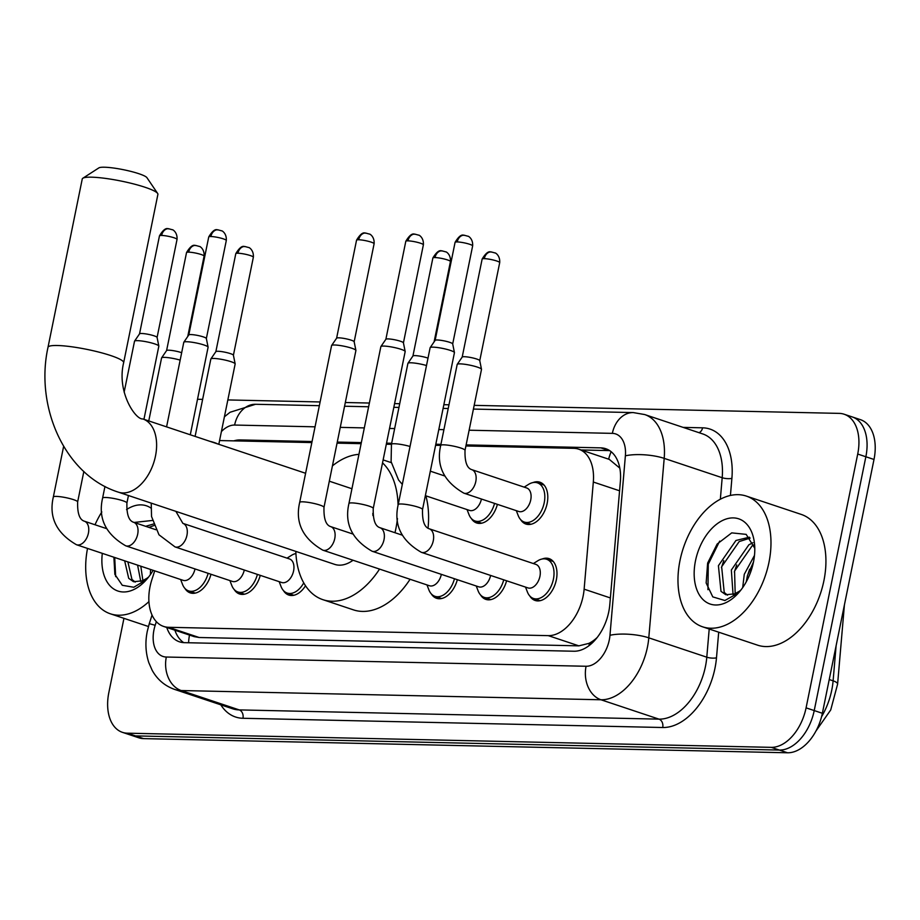 <?xml version="1.0" encoding="UTF-8"?>
<svg xmlns="http://www.w3.org/2000/svg" width="920" height="920" viewBox="0 0 920 920"><rect width="100%" height="100%" fill="white"/><g stroke="black" fill="none" stroke-linecap="round" stroke-linejoin="round"><path stroke-width="1.38" d="M532.933 482.586A22.057 13.846 108.5 0 1 539.902 482.206A22.057 13.846 108.5 0 1 547.147 503.447A22.057 13.846 108.5 0 1 525.929 524.055A22.057 13.846 108.5 0 1 520.593 519.558M542.133 559.015A22.057 13.846 108.5 0 1 549.091 558.624A22.057 13.846 108.5 0 1 556.335 579.865A22.057 13.846 108.5 0 1 535.129 600.472A22.057 13.846 108.5 0 1 529.782 595.976M295.791 553.587A22.057 13.846 108.5 0 1 295.929 553.541A20.677 12.983 108.5 0 0 291.49 555.346L287.029 558.141M154.709 570.848L151.869 579.68A41.354 25.967 -71.5 0 0 150.04 586.626A41.354 25.967 -71.5 0 0 163.633 626.439A41.354 25.967 -71.5 0 0 168.567 627.29L548.285 635.639A41.354 25.967 -71.5 0 0 584.131 589.179L593.319 482.034A41.354 25.967 -71.5 0 0 578.726 449.19A41.354 25.967 -71.5 0 0 573.792 448.339L465.922 445.97M597.23 637.445A41.354 25.967 108.5 0 1 588.938 643.367L589.398 643.379A13.788 8.659 -71.5 0 0 592.56 642.666M619.804 468.119L609.293 459.39L578.726 449.19M163.633 626.439L194.189 636.64L199.168 637.502L578.875 645.851L588.938 643.367M465.025 450.351C464.68 461.702 466.911 468.119 471.718 469.625A12.408 7.785 108.5 0 1 475.789 481.562A12.408 7.785 108.5 0 1 465.842 493.396A12.408 7.785 108.5 0 1 463.852 493.154C443.762 481.539 436.046 465.623 440.714 445.406L457.183 364.447A12.408 1.84 11.5 0 1 457.228 364.343A12.408 1.84 11.5 0 1 464.83 364.285A12.408 1.84 11.5 0 1 477.342 367.103A12.408 1.84 11.5 0 1 481.493 369.276A12.408 1.84 11.5 0 1 481.493 369.403L465.025 450.351A12.408 1.84 11.5 0 0 460.874 448.051A12.408 1.84 11.5 0 0 444.233 444.843A12.408 1.84 11.5 0 0 440.714 445.406L435.597 445.303M391.437 444.337L386.32 444.222M361.111 443.67L337.053 443.141M311.846 442.577L219.581 440.553M497.409 504.355A22.057 13.846 108.5 0 1 476.663 522.974A22.057 13.846 108.5 0 1 471.327 518.477M260.256 575.356A22.057 13.846 108.5 0 1 239.522 593.975A22.057 13.846 108.5 0 1 234.174 589.478M305.52 585.752A22.057 13.846 108.5 0 1 288.788 595.056A22.057 13.846 108.5 0 1 283.44 590.559M457.332 579.692A22.057 13.846 108.5 0 1 436.586 598.299A22.057 13.846 108.5 0 1 431.25 593.814M506.598 580.773A22.057 13.846 108.5 0 1 485.863 599.391A22.057 13.846 108.5 0 1 480.516 594.895M210.99 574.275A22.057 13.846 108.5 0 1 190.244 592.882A22.057 13.846 108.5 0 1 184.908 588.397M166.761 627.486A41.354 25.967 -71.5 0 0 179.492 641.827A41.354 25.967 -71.5 0 0 184.425 642.666L573.942 651.233A41.354 25.967 -71.5 0 0 609.787 604.773L620.367 481.562A41.354 25.967 -71.5 0 0 605.762 448.718A41.354 25.967 -71.5 0 0 600.829 447.867L466.129 444.9M183.736 642.643A41.354 25.967 108.5 0 1 174.903 630.2M474.179 405.352L839.189 413.379A41.354 25.967 108.5 0 1 844.134 414.23A41.354 25.967 108.5 0 1 857.716 454.043L806.081 707.859A41.354 25.967 108.5 0 1 771.247 747.35L127.374 733.182A41.354 25.967 108.5 0 1 122.44 732.343A41.354 25.967 108.5 0 1 108.847 692.519L123.947 618.344M197.512 399.268L202.63 399.383M227.838 399.935L320.114 401.959M345.322 402.511L369.38 403.041M394.588 403.604L399.705 403.707M443.854 404.685L448.971 404.8M844.134 414.23L860.418 419.658A41.354 25.967 108.5 0 1 874 459.471L822.365 713.287A41.354 25.967 108.5 0 1 787.531 752.779L143.658 738.622L135.516 735.908A41.354 25.967 108.5 0 1 130.582 735.057A41.354 25.967 108.5 0 0 135.516 735.908L779.389 750.064L135.516 735.908L127.374 733.182M822.365 713.287L814.223 710.573A41.354 25.967 108.5 0 1 779.389 750.064A41.354 25.967 108.5 0 0 814.223 710.573L865.858 456.757L814.223 710.573L806.081 707.859M852.276 416.944A41.354 25.967 108.5 0 1 865.858 456.757A41.354 25.967 108.5 0 0 852.276 416.944M312.064 441.519L240.166 439.933A41.354 25.967 -71.5 0 0 233.841 440.864M440.921 444.348L435.804 444.233M391.655 443.267L386.538 443.152M361.33 442.6L337.272 442.072M581.06 449.972L608.971 450.581A41.354 25.967 108.5 0 1 609.661 450.616M143.658 738.622A41.354 25.967 108.5 0 1 138.724 737.771L122.44 732.343M148.925 601.599A68.931 43.286 108.5 0 1 110.365 613.801A68.931 43.286 108.5 0 1 87.526 548.423M153.973 525.527L148.913 527.39M153.421 524.032L145.682 526.309M127.891 561.901L131.939 579.393L135.205 582.118M148.626 577.001A31.153 19.561 108.5 0 1 142.427 580.796L133.549 581.727L128.708 578.323L124.66 560.82M140.817 566.214L142.887 580.612M137.586 565.133L140.771 581.486M150.512 569.445L150.408 574.574M152.363 520.467L134.113 522.457M126.534 509.588A44.942 28.221 108.5 0 1 150.914 508.035M148.12 577.645L142.427 580.796M153.123 570.319A44.942 28.221 108.5 0 1 145.383 580.819A44.942 28.221 108.5 0 1 113.976 589.145A44.942 28.221 108.5 0 1 102.304 553.357M113.896 557.221L114.862 574.356L122.291 585.292L133.768 587.259L146.257 579.83M95.013 524.768A68.931 43.286 108.5 0 1 101.832 511.957M114.712 557.497L115.667 576.656M82.846 178.238L98.854 167.9A24.817 3.68 11.5 0 1 104.466 167.221A24.817 3.68 11.5 0 1 129.95 171.166A24.817 3.68 11.5 0 1 146.935 177.686L157.642 193.453A38.594 5.727 -168.5 0 0 131.215 183.321A38.594 5.727 -168.5 0 0 91.574 177.18A38.594 5.727 -168.5 0 0 82.846 178.238A38.594 5.727 -168.5 0 0 82.248 178.998L48.001 347.311A38.594 5.727 11.5 0 1 57.328 345.506A38.594 5.727 11.5 0 1 99.659 352.314A38.594 5.727 11.5 0 1 123.648 362.71L157.895 194.384A38.594 5.727 -168.5 0 0 157.642 193.453M305.601 473.282L142.796 418.933A38.594 24.242 -71.5 0 1 155.48 456.09A38.594 24.242 -71.5 0 1 122.969 492.947A38.594 24.242 -71.5 0 1 118.358 492.154L334.696 564.374A38.594 24.242 -71.5 0 0 353.038 560.245M397.452 518.535A75.82 47.61 108.5 0 1 395.83 528.839A75.82 47.61 108.5 0 1 394.979 532.714M379.546 569.089A75.82 47.61 108.5 0 1 322.92 599.679A75.82 47.61 108.5 0 1 295.826 551.402M410.067 579.278A75.82 47.61 108.5 0 1 353.441 609.868L322.92 599.679M372.933 515.591A38.594 24.242 -71.5 0 0 372.796 513.394M332.43 465.876A75.82 47.61 108.5 0 1 358.938 454.353M382.536 462.863A75.82 47.61 108.5 0 1 398.049 505.402M425.868 495.834A75.82 47.61 108.5 0 1 428.03 528.218M195.017 568.939A12.408 7.785 108.5 0 1 183.126 580.336L76.475 544.732A12.408 7.785 108.5 0 0 78.476 544.973A12.408 7.785 108.5 0 0 88.412 533.14A12.408 7.785 108.5 0 0 84.341 521.203C79.534 519.697 77.303 513.279 77.648 501.929L83.835 471.5M208.127 573.321A20.677 12.983 108.5 0 1 188.646 590.904A20.677 12.983 108.5 0 1 182.528 584.407L180.642 579.508M244.283 570.032A12.408 7.785 108.5 0 1 232.392 581.417L125.752 545.824A12.408 7.785 108.5 0 0 127.742 546.066A12.408 7.785 108.5 0 0 137.678 534.232A12.408 7.785 108.5 0 0 133.607 522.284C128.8 520.778 126.569 514.36 126.914 503.01L128.444 495.523M257.404 574.402A20.677 12.983 108.5 0 1 237.923 591.985A20.677 12.983 108.5 0 1 231.794 585.499L229.908 580.589M124.142 392.196L134.515 341.24A12.408 1.84 11.5 0 1 134.561 341.124A12.408 1.84 11.5 0 1 137.505 340.653A12.408 1.84 11.5 0 1 154.675 343.884A12.408 1.84 11.5 0 1 158.827 346.07A12.408 1.84 11.5 0 1 158.827 346.184L143.945 419.313M139.518 333.902A8.958 1.334 11.5 0 1 139.552 333.834A8.958 1.334 11.5 0 1 141.68 333.488A8.958 1.334 11.5 0 1 154.077 335.823A8.958 1.334 11.5 0 1 157.078 337.398A8.958 1.334 11.5 0 1 157.078 337.479L177.031 239.43C177.606 231.828 172.04 229.275 172.58 229.804L168.44 228.689A8.958 6.842 91.3 0 0 161.632 235.439A8.958 1.334 11.5 0 1 171.453 237.015A8.958 1.334 11.5 0 1 177.031 239.43M182.873 523.365L289.524 558.969A12.408 7.785 108.5 0 1 293.595 570.906A12.408 7.785 108.5 0 1 281.669 582.498L175.018 546.905A12.408 7.785 108.5 0 0 177.008 547.147A12.408 7.785 108.5 0 0 186.944 535.313A12.408 7.785 108.5 0 0 182.873 523.365L175.869 511.359M303.749 582.854A20.677 12.983 108.5 0 1 287.189 593.067A20.677 12.983 108.5 0 1 281.071 586.58L279.174 581.67M166.577 426.868L183.781 342.32A12.408 1.84 11.5 0 1 183.827 342.217A12.408 1.84 11.5 0 1 186.783 341.734A12.408 1.84 11.5 0 1 203.941 344.966A12.408 1.84 11.5 0 1 208.092 347.15A12.408 1.84 11.5 0 1 208.092 347.266L190.29 434.78M188.784 334.995A8.958 1.334 11.5 0 1 188.818 334.914A8.958 1.334 11.5 0 1 190.958 334.57A8.958 1.334 11.5 0 1 203.343 336.904A8.958 1.334 11.5 0 1 206.344 338.479A8.958 1.334 11.5 0 1 206.344 338.56M441.358 574.356A12.408 7.785 108.5 0 1 429.467 585.752L322.816 550.16A12.408 7.785 108.5 0 0 324.817 550.401A12.408 7.785 108.5 0 0 334.753 538.568A12.408 7.785 108.5 0 0 330.683 526.62C325.875 525.113 323.644 518.696 323.99 507.345L355.902 350.52A12.408 1.84 11.5 0 0 355.902 350.405A12.408 1.84 11.5 0 0 351.75 348.22A12.408 1.84 11.5 0 0 334.581 344.988A12.408 1.84 11.5 0 0 331.625 345.46A12.408 1.84 11.5 0 0 331.579 345.575L299.678 502.4A12.408 1.84 11.5 0 1 302.68 501.814A12.408 1.84 11.5 0 1 303.197 501.837A12.408 1.84 11.5 0 1 316.629 504.102A12.408 1.84 11.5 0 1 323.99 507.345M454.468 578.737A20.677 12.983 108.5 0 1 434.987 596.321A20.677 12.983 108.5 0 1 428.869 589.835L426.983 584.924M356.546 240.189C363.078 229.252 365.861 234.174 365.516 233.013A8.958 6.842 91.3 0 0 358.708 239.763A8.958 1.334 11.5 0 0 356.546 240.189L336.605 338.203A8.958 1.334 11.5 0 1 336.628 338.169A8.958 1.334 11.5 0 1 338.755 337.824A8.958 1.334 11.5 0 1 351.152 340.159A8.958 1.334 11.5 0 1 354.154 341.734A8.958 1.334 11.5 0 1 354.154 341.815M490.624 575.448A12.408 7.785 108.5 0 1 478.733 586.833L372.094 551.241A12.408 7.785 108.5 0 0 374.084 551.482A12.408 7.785 108.5 0 0 384.019 539.649A12.408 7.785 108.5 0 0 379.948 527.7C375.141 526.194 372.91 519.777 373.255 508.426L405.168 351.601A12.408 1.84 11.5 0 0 405.168 351.486A12.408 1.84 11.5 0 0 401.016 349.301A12.408 1.84 11.5 0 0 383.847 346.07A12.408 1.84 11.5 0 0 380.903 346.541A12.408 1.84 11.5 0 0 380.857 346.656L348.945 503.481A12.408 1.84 11.5 0 1 351.946 502.906A12.408 1.84 11.5 0 1 352.464 502.918A12.408 1.84 11.5 0 1 365.907 505.183A12.408 1.84 11.5 0 1 373.255 508.426M503.746 579.818A20.677 12.983 108.5 0 1 484.265 597.402A20.677 12.983 108.5 0 1 478.135 590.916L476.249 586.005M407.974 240.856A8.958 1.334 11.5 0 0 405.812 241.27L385.871 339.284A8.958 1.334 11.5 0 1 385.894 339.25A8.958 1.334 11.5 0 1 388.022 338.905A8.958 1.334 11.5 0 1 400.418 341.24A8.958 1.334 11.5 0 1 403.42 342.815A8.958 1.334 11.5 0 1 403.42 342.895L423.372 244.846C423.947 237.245 418.381 234.692 418.922 235.221L414.782 234.105A8.958 6.842 91.3 0 0 407.974 240.856A8.958 1.334 11.5 0 1 417.795 242.431A8.958 1.334 11.5 0 1 423.372 244.846M429.214 528.781L535.865 564.385A12.408 7.785 108.5 0 1 539.936 576.334A12.408 7.785 108.5 0 1 528.011 587.926L421.36 552.322A12.408 7.785 108.5 0 0 423.349 552.563A12.408 7.785 108.5 0 0 433.285 540.73A12.408 7.785 108.5 0 0 429.214 528.781C424.407 527.286 422.176 520.858 422.533 509.519L454.434 352.682A12.408 1.84 11.5 0 0 454.434 352.567A12.408 1.84 11.5 0 0 450.282 350.382A12.408 1.84 11.5 0 0 433.124 347.15A12.408 1.84 11.5 0 0 430.169 347.633A12.408 1.84 11.5 0 0 430.123 347.737L398.21 504.574A12.408 1.84 11.5 0 1 401.212 503.987A12.408 1.84 11.5 0 1 401.729 503.999A12.408 1.84 11.5 0 1 415.173 506.264A12.408 1.84 11.5 0 1 422.533 509.519M533.37 563.558L537.832 560.763A20.677 12.983 108.5 0 1 546.618 559.256A20.677 12.983 108.5 0 1 553.414 579.163A20.677 12.983 108.5 0 1 533.531 598.483A20.677 12.983 108.5 0 1 527.413 591.997L525.515 587.087M435.125 340.411A8.958 1.334 11.5 0 1 435.16 340.331A8.958 1.334 11.5 0 1 437.299 339.986A8.958 1.334 11.5 0 1 449.684 342.32A8.958 1.334 11.5 0 1 452.686 343.896A8.958 1.334 11.5 0 1 452.686 343.976L472.638 245.927C473.213 238.326 467.659 235.773 468.199 236.302L464.059 235.186A8.958 6.842 91.3 0 0 457.24 241.937A8.958 1.334 11.5 0 1 467.072 243.512A8.958 1.334 11.5 0 1 472.638 245.927M166.577 350.623A8.958 1.334 11.5 0 1 166.612 350.543A8.958 1.334 11.5 0 1 168.751 350.198A8.958 1.334 11.5 0 1 181.136 352.532A8.958 1.334 11.5 0 1 181.665 352.716M148.764 420.923L161.575 357.949A12.408 1.84 11.5 0 1 161.621 357.846A12.408 1.84 11.5 0 1 180.159 360.111M195.097 436.39L210.841 359.03A12.408 1.84 11.5 0 1 210.887 358.926A12.408 1.84 11.5 0 1 218.488 358.869A12.408 1.84 11.5 0 1 231 361.686A12.408 1.84 11.5 0 1 235.152 363.86A12.408 1.84 11.5 0 1 235.152 363.986L218.81 444.303M215.843 351.704A8.958 1.334 11.5 0 1 215.878 351.624A8.958 1.334 11.5 0 1 218.017 351.279A8.958 1.334 11.5 0 1 230.414 353.625A8.958 1.334 11.5 0 1 233.404 355.189A8.958 1.334 11.5 0 1 233.404 355.281M481.436 499.019A12.408 7.785 108.5 0 1 469.545 510.416L425.35 495.661M494.546 503.401A20.677 12.983 108.5 0 1 475.065 520.984A20.677 12.983 108.5 0 1 468.947 514.498L467.049 509.588M412.919 356.04A8.958 1.334 11.5 0 1 412.953 355.959A8.958 1.334 11.5 0 1 415.092 355.615A8.958 1.334 11.5 0 1 427.478 357.949A8.958 1.334 11.5 0 1 428.007 358.133M410.032 446.476A12.408 1.84 11.5 0 0 394.967 443.75A12.408 1.84 11.5 0 0 391.448 444.325L407.916 363.365A12.408 1.84 11.5 0 1 407.962 363.262A12.408 1.84 11.5 0 1 426.5 365.527M471.718 469.625L526.665 487.968A12.408 7.785 108.5 0 1 530.736 499.905A12.408 7.785 108.5 0 1 518.811 511.497L463.852 493.154M524.181 487.128L528.632 484.345A20.677 12.983 108.5 0 1 537.429 482.839A20.677 12.983 108.5 0 1 544.214 502.745A20.677 12.983 108.5 0 1 524.331 522.066A20.677 12.983 108.5 0 1 518.213 515.579L516.316 510.669M462.185 357.121A8.958 1.334 11.5 0 1 462.219 357.041A8.958 1.334 11.5 0 1 464.358 356.707A8.958 1.334 11.5 0 1 476.755 359.041A8.958 1.334 11.5 0 1 479.745 360.617A8.958 1.334 11.5 0 1 479.745 360.697M768.947 562.43A68.931 43.286 108.5 0 1 702.65 626.831A68.931 43.286 108.5 0 1 680.006 560.476A68.931 43.286 108.5 0 1 746.304 496.075A68.931 43.286 108.5 0 1 768.947 562.43M746.304 496.075L801.251 514.418A68.931 43.286 108.5 0 1 823.894 580.773A68.931 43.286 108.5 0 1 757.608 645.173L702.65 626.831M750.168 538.085L739.174 541.569L721.648 566.778L724.224 592.422L727.501 595.148M749.409 537.176L735.942 540.488L718.417 565.697L720.992 591.341L725.834 594.745L734.723 593.825A31.153 19.561 108.5 0 0 740.922 590.03M753.813 544.893L752.1 545.882L734.574 571.09L735.172 593.63M752.951 542.719L748.869 544.801L731.342 570.009L733.056 594.515M753.491 562.005L747.5 575.403L746.2 581.946M754.492 555.381L744.269 574.322L742.693 587.604M754.779 548.274L746.166 534.37L731.722 532.875L717.151 544.03L707.63 563.097L706.157 582.981L712.77 596.884L724.868 600.507L738.541 592.859M695.485 560.809A44.942 28.221 108.5 0 1 726.8 518.811A44.942 28.221 108.5 0 1 754.481 543.478A44.942 28.221 108.5 0 1 753.468 562.085A44.942 28.221 108.5 0 1 737.668 593.837A44.942 28.221 108.5 0 1 704.755 601.105A44.942 28.221 108.5 0 1 695.485 560.809M740.404 590.674L734.723 593.825M749.639 569.238L747.27 576.299M736.724 564.926L734.344 571.987M723.798 560.602L721.418 567.674M719.67 541.121L708.273 564.213L707.952 589.685M189.497 635.076A41.354 31.59 91.3 0 0 188.588 642.758M611.144 451.709A41.354 31.59 91.3 0 0 608.649 459.183M589.398 643.379A41.354 31.59 91.3 0 0 588.984 645.713M199.168 637.502L168.567 627.29M619.574 490.797L593.319 482.034M610.374 597.942L584.131 589.179M578.875 645.851L548.285 635.639M156.354 621.655L155.181 625.289A27.565 17.308 -71.5 0 0 153.962 629.924A27.565 17.308 -71.5 0 0 166.313 657.029L586.074 666.264A27.565 17.308 -71.5 0 0 609.293 639.94A27.565 17.308 -71.5 0 0 609.971 635.294L625.381 455.825A27.565 17.308 -71.5 0 0 612.352 433.366L469.119 430.215M625.381 455.825A27.565 7.694 -175.1 0 1 664.194 458.367L722.188 477.721A55.142 34.627 -71.5 0 0 702.731 433.929L644.724 414.563A55.142 34.627 108.5 0 1 664.194 458.367L648.784 637.836A55.142 34.627 108.5 0 1 647.438 647.128A55.142 34.627 108.5 0 1 600.99 699.775L181.228 690.54A55.142 34.627 108.5 0 1 174.639 689.413L232.645 708.779A55.142 34.627 -71.5 0 0 239.234 709.906L658.996 719.141A55.142 34.627 -71.5 0 0 705.444 666.482A55.142 34.627 -71.5 0 0 706.79 657.19L709.205 629.015M718.692 632.189L716.484 657.834A62.031 38.95 108.5 0 1 662.722 727.513L242.96 718.279A6.888 5.267 91.3 0 0 239.234 709.906L181.228 690.54A27.565 21.068 -88.7 0 1 166.313 657.029M716.484 657.834A6.888 1.92 4.9 0 1 706.79 657.19L648.784 637.836A27.565 7.694 -175.1 0 0 609.971 635.294M242.96 718.279A62.031 38.95 108.5 0 1 220.811 704.823M683.146 427.386L702.592 427.823A62.031 38.95 108.5 0 1 731.894 478.365L730.434 495.431M771.247 747.35L787.531 752.779M857.716 454.043L874 459.471M586.074 666.264A27.565 21.068 -88.7 0 0 600.99 699.775L658.996 719.141A6.888 5.267 91.3 0 1 662.722 727.513M720.348 499.192L722.188 477.721A6.888 1.92 4.9 0 0 731.894 478.365M443.911 429.651L438.794 429.548M394.645 428.57L389.528 428.455M364.32 427.903L340.262 427.374M315.054 426.822L234.623 425.051A27.565 17.308 -71.5 0 0 221.409 431.572M699.027 432.687A6.888 5.267 91.3 0 0 702.592 427.823M612.352 433.366A27.565 21.068 -88.7 0 1 633.305 412.585L473.421 409.078M234.623 425.051A27.565 21.068 -88.7 0 1 255.576 404.282L230.08 412.263L224.411 416.783M155.181 625.289L149.281 623.645L152.053 615.043M243.593 441.082L240.166 439.933M608.971 450.581L600.829 447.867M844.41 604.934L837.602 684.135A13.788 3.841 -175.1 0 0 833.106 680.834L836.119 645.644M821.571 716.714A55.142 34.627 -71.5 0 0 833.106 680.834L829.231 679.535M76.475 544.732C56.384 533.117 48.668 517.201 53.337 496.984A12.408 1.84 11.5 0 1 56.338 496.397A12.408 1.84 11.5 0 1 56.856 496.421A12.408 1.84 11.5 0 1 70.288 498.686A12.408 1.84 11.5 0 1 77.648 501.929M168.44 228.689C168.785 229.839 166.002 224.917 159.47 235.853A8.958 1.334 11.5 0 1 161.632 235.439M125.752 545.824C105.65 534.209 97.934 518.282 102.603 498.065A12.408 1.84 11.5 0 1 105.604 497.478A12.408 1.84 11.5 0 1 106.122 497.501A12.408 1.84 11.5 0 1 119.565 499.767A12.408 1.84 11.5 0 1 126.914 503.01M226.297 240.511C226.872 232.909 221.317 230.356 221.858 230.886L217.718 229.77C218.052 230.92 215.268 225.998 208.736 236.934A8.958 1.334 11.5 0 1 210.898 236.52A8.958 1.334 11.5 0 1 220.731 238.096A8.958 1.334 11.5 0 1 226.297 240.511L206.356 338.525L208.092 347.15M217.718 229.77A8.958 6.842 91.3 0 0 210.898 236.52M358.708 239.763A8.958 1.334 11.5 0 1 368.529 241.35A8.958 1.334 11.5 0 1 374.106 243.765L354.166 341.78M464.059 235.186C464.393 236.336 461.61 231.414 455.078 242.351A8.958 1.334 11.5 0 1 457.24 241.937M204.09 256.139C204.665 248.538 199.111 245.985 199.651 246.514L195.511 245.398C195.845 246.548 193.062 241.626 186.53 252.574A8.958 1.334 11.5 0 1 188.692 252.149A8.958 1.334 11.5 0 1 198.524 253.736A8.958 1.334 11.5 0 1 204.09 256.139L187.749 336.49M195.511 245.398A8.958 6.842 91.3 0 0 188.692 252.149M253.356 257.22C253.931 249.619 248.377 247.077 248.917 247.595L244.777 246.48C245.111 247.641 242.328 242.719 235.796 253.655A8.958 1.334 11.5 0 1 237.958 253.23A8.958 1.334 11.5 0 1 247.79 254.817A8.958 1.334 11.5 0 1 253.356 257.22L233.415 355.235M244.777 246.48A8.958 6.842 91.3 0 0 237.958 253.23M209.84 441.312A12.408 1.84 11.5 0 1 214.532 442.635A12.408 1.84 11.5 0 1 217.683 443.934M450.432 261.556C451.007 253.954 445.452 251.401 445.993 251.93L441.853 250.815C442.186 251.965 439.403 247.054 432.871 257.991A8.958 1.334 11.5 0 1 435.034 257.565A8.958 1.334 11.5 0 1 444.866 259.152A8.958 1.334 11.5 0 1 450.432 261.556L434.091 341.906M441.853 250.815A8.958 6.842 91.3 0 0 435.034 257.565M499.698 262.648C500.273 255.035 494.718 252.494 495.259 253.011L491.119 251.896C491.452 253.058 488.669 248.135 482.137 259.072A8.958 1.334 11.5 0 1 484.299 258.647A8.958 1.334 11.5 0 1 494.132 260.233A8.958 1.334 11.5 0 1 499.698 262.648L479.757 360.651M491.119 251.896A8.958 6.842 91.3 0 0 484.299 258.647M149.281 623.645L147.303 631.223C145.049 642.171 145.567 652.682 148.844 662.756L152.202 670.358C157.366 679.604 164.852 685.952 174.639 689.413M644.724 414.563L633.305 412.585M448.212 408.514L443.095 408.411M398.947 407.433L393.829 407.318M368.621 406.766L344.563 406.237M319.355 405.685L255.576 404.282M837.602 684.135L830.725 709.941L815.982 730.986M110.365 613.801L148.43 626.508M118.358 492.154C64.871 475.203 34.822 406.985 48.001 347.311M383.134 459.919L391.276 462.633M142.796 418.933C135.504 419.899 116.495 391.724 123.648 362.71M351.946 488.75L329.314 481.194M188.646 590.904L195.258 593.101M106.582 528.62L84.341 521.203M53.337 496.984L63.629 446.361M237.923 591.985L244.524 594.193M157.078 337.398L158.827 346.07M155.848 529.713L133.607 522.284M102.603 498.065L104.96 486.461M159.47 235.853L139.529 333.868L134.561 341.124M151.236 503.136L151.536 516.499L158.976 534.796L175.018 546.905M287.189 593.067L293.79 595.274M188.818 334.914L183.827 342.217M208.736 236.934L188.795 334.949M299.678 502.4C295.009 522.617 302.726 538.534 322.816 550.16M434.987 596.321L441.6 598.518M354.154 341.734L355.902 350.405M352.923 534.037L330.683 526.62M336.628 338.169L331.625 345.46M374.106 243.765C374.681 236.152 369.115 233.611 369.656 234.14L365.516 233.013M405.812 241.27C412.344 230.333 415.127 235.255 414.782 234.105M348.945 503.481C344.275 523.698 351.992 539.626 372.094 551.241M484.265 597.402L490.866 599.61M403.42 342.815L405.168 351.486M402.19 535.129L379.948 527.7M385.894 339.25L380.903 346.541M398.21 504.574C393.541 524.791 401.258 540.707 421.36 552.322M533.531 598.483L540.132 600.691M452.686 343.896L454.434 352.567M546.618 559.256L553.23 561.464M455.078 242.351L435.137 340.365L430.169 347.633M166.612 350.543L161.621 357.846M186.53 252.574L166.589 350.577M233.404 355.189L235.152 363.86M215.878 351.624L210.887 358.926M235.796 253.655L215.855 351.67M391.448 444.325L391.103 461.667L398.544 479.964L402.316 484.391M475.065 520.984L481.666 523.192M444.682 475.962L430.33 471.166M412.953 355.959L407.962 363.262M432.871 257.991L412.93 355.994M479.745 360.617L481.493 369.276M524.331 522.066L530.943 524.273M462.219 357.041L457.228 364.343M537.429 482.839L544.03 485.047M482.137 259.072L462.197 357.086"/></g></svg>
